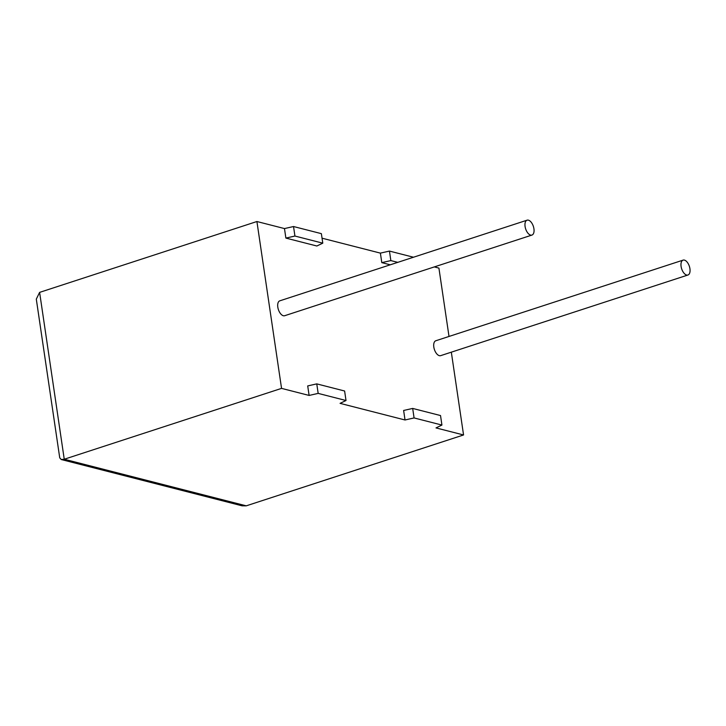 <?xml version="1.0" encoding="UTF-8"?>
<svg xmlns="http://www.w3.org/2000/svg" width="726" height="726" viewBox="0 0 726 726"><rect width="100%" height="100%" fill="white"/><g stroke="black" fill="none" stroke-linecap="round" stroke-linejoin="round"><path stroke-width="1.09" d="M684.409 260.099A7.832 4.057 -108.1 0 1 689.7 267.504A7.832 4.057 -108.1 0 1 687.939 275.009A7.832 4.057 -108.1 0 1 686.615 275.027A7.832 4.057 -108.1 0 1 681.324 267.631A7.832 4.057 -108.1 0 1 683.084 260.126A7.832 4.057 -108.1 0 1 684.409 260.099M687.939 275.009L440.664 355.649A7.832 4.057 -108.1 0 1 439.339 355.667A7.832 4.057 -108.1 0 1 434.048 348.271A7.832 4.057 -108.1 0 1 435.809 340.757L683.084 260.126M530.606 235.097A7.832 4.057 71.9 0 0 531.931 235.079A7.832 4.057 71.9 0 0 533.701 227.574A7.832 4.057 71.9 0 0 528.401 220.169A7.832 4.057 71.9 0 0 527.076 220.187A7.832 4.057 71.9 0 0 525.315 227.701A7.832 4.057 71.9 0 0 530.606 235.097M527.076 220.187L279.809 300.827A7.832 4.057 71.9 0 0 278.04 308.341A7.832 4.057 71.9 0 0 283.34 315.737A7.832 4.057 71.9 0 0 284.665 315.719L531.931 235.079M318.17 393.392L316.763 383.882L307.706 385.923L309.113 395.434L318.17 393.392L346.012 400.516L340.077 403.357L405.026 419.982L403.629 410.471L412.677 408.429L414.083 417.94L405.026 419.982M412.677 408.429L440.528 415.553L441.925 425.064L435.999 427.913L463.56 434.965L246.259 505.831L242.094 505.822L61.247 459.531L59.741 457.861L36.3 299.121L39.612 292.378L256.913 221.521L284.474 228.572L293.531 226.53L321.373 233.654L322.78 243.165L316.845 246.005L285.881 238.083L284.474 228.572M434.302 266.923L438.921 268.103L449.013 336.456M451.327 352.174L463.56 434.965M397.775 262.358L390.851 260.589L381.794 262.63L390.279 264.808M381.794 262.63L380.388 253.12L322.045 238.192M256.913 221.521L281.552 388.383L309.113 395.434M39.612 292.378L64.251 459.24L281.552 388.383M413.493 257.231L389.445 251.078L380.388 253.12M441.925 425.064L414.083 417.94M285.881 238.083L294.928 236.041L293.531 226.53M294.928 236.041L322.78 243.165M390.851 260.589L389.445 251.078M316.763 383.882L344.614 391.005L346.012 400.516M246.259 505.831L64.251 459.24L61.247 459.531"/></g></svg>
